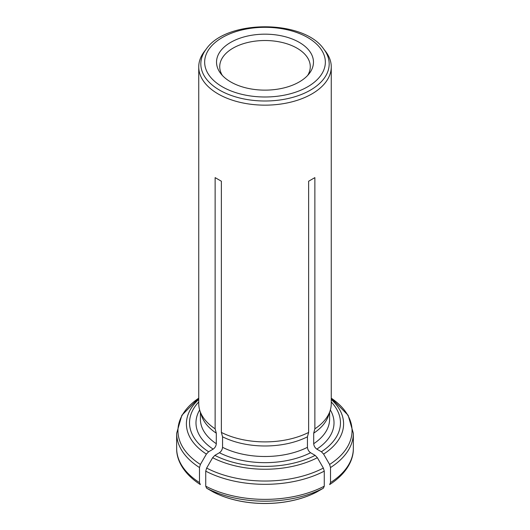<?xml version="1.0" encoding="UTF-8"?>
<svg xmlns="http://www.w3.org/2000/svg" width="530" height="530" viewBox="0 0 530 530"><rect width="100%" height="100%" fill="white"/><g stroke="black" fill="none" stroke-linecap="round" stroke-linejoin="round"><path stroke-width="0.79" d="M330.515 467.539A88.344 51.006 0 0 0 353.344 433.321L353.344 448.367A88.344 51.006 180 0 1 330.515 482.585L330.515 467.539L329.6 464.459L323.611 454.097L321.399 451.765L316.827 449.129C314.959 447.797 313.919 445.995 313.694 443.716L313.694 433.189L314.873 428.823A66.257 38.253 0 0 0 330.058 410.882A66.257 38.253 0 0 0 331.257 403.635L331.257 66.899A66.257 38.253 180 0 1 292.381 101.733A66.257 38.253 180 0 1 221.374 95.691A66.257 38.253 180 0 1 198.743 66.899A66.257 38.253 180 0 1 204.514 51.284L206.415 48.833A64.176 37.047 0 0 0 219.625 90.153A64.176 37.047 0 0 0 301.391 94.472A64.176 37.047 0 0 0 323.585 48.833L325.486 51.284A66.257 38.253 180 0 1 331.257 66.899M313.694 433.189A64.6 37.299 0 0 0 328.428 415.752L330.058 410.882M330.515 482.585L329.653 484.572C346.474 473.701 353.609 460.073 353.344 448.367M198.743 66.899L198.743 403.635A66.257 38.253 0 0 0 199.942 410.882A66.257 38.253 0 0 0 215.127 428.823L216.306 433.189A64.6 37.299 0 0 1 201.572 415.752L199.942 410.882M200.4 412.247L200.4 419.203A64.6 37.299 0 0 0 216.306 443.716L216.306 433.189M216.306 443.716C216.081 445.995 215.034 447.797 213.173 449.129L208.601 451.765L206.389 454.097L200.4 464.459L199.485 467.539L199.485 482.585L200.347 484.572C183.526 473.701 176.391 460.073 176.656 448.367L176.656 433.321A88.344 51.006 0 0 0 199.485 467.539M308.626 432.427L307.446 436.8A64.6 37.299 0 0 1 222.554 436.8L221.374 432.427A66.257 38.253 0 0 0 308.626 432.427L308.626 181.227L314.873 177.623L314.873 428.823M222.554 436.8L222.554 447.32A64.6 37.299 0 0 0 307.446 447.32C307.672 449.599 308.718 451.408 310.58 452.733L315.151 455.376L317.364 457.708L323.353 468.069L324.267 471.143L324.267 486.189L323.353 488.216L316.582 492.112A77.493 44.739 180 0 1 213.418 492.112L213.564 492.184M315.933 492.436A77.287 44.619 180 0 1 311.19 494.656A77.287 44.619 180 0 1 218.81 494.656A77.287 44.619 180 0 1 214.067 492.436M230.729 81.938A48.462 27.977 0 0 0 309.242 73.577A48.462 27.977 0 0 0 265 34.172A48.462 27.977 0 0 0 220.758 73.577A48.462 27.977 0 0 0 230.729 81.938M307.446 447.32L307.446 436.8M222.554 447.32C222.328 449.599 221.282 451.408 219.42 452.733L214.849 455.376L212.636 457.708L206.647 468.069L205.733 471.143A88.344 51.006 0 0 0 324.267 471.143M324.267 486.189A88.344 51.006 180 0 1 205.733 486.189L205.733 471.143M307.639 75.452A45.275 26.142 0 0 0 310.275 66.661A45.275 26.142 0 0 0 265 40.518A45.275 26.142 0 0 0 219.725 66.661A45.275 26.142 0 0 0 222.361 75.452M205.733 486.189L206.647 488.216L213.418 492.112M215.127 428.823L215.127 177.623L221.374 181.227L215.127 177.623M221.374 432.427L221.374 181.227M308.626 181.227L314.873 177.623M313.694 443.716A64.6 37.299 0 0 0 329.6 419.203L329.6 412.247M316.827 449.129A69.019 39.849 0 0 0 330.342 409.981M321.399 451.765A75.472 43.573 0 0 0 331.257 401.952M323.611 454.097A78.592 45.375 0 0 0 331.257 399.461M329.6 464.459A87.046 50.257 0 0 0 331.257 398.176L348.137 415.275L353.344 433.321M199.658 409.981A69.019 39.849 0 0 0 213.173 449.129M198.743 401.952A75.472 43.573 0 0 0 208.601 451.765M199.485 482.585A88.344 51.006 180 0 1 176.656 448.367M198.743 399.461A78.592 45.375 0 0 0 206.389 454.097M176.656 433.321L181.863 415.262L198.743 398.169A87.046 50.257 0 0 0 200.4 464.459M222.328 86.787A60.347 34.841 0 0 0 323.293 71.172A60.347 34.841 0 0 0 249.378 28.501A60.347 34.841 0 0 0 222.328 86.787M219.42 452.733A69.019 39.849 0 0 0 310.58 452.733M214.849 455.376A75.472 43.573 0 0 0 315.151 455.376M323.353 488.216A87.046 50.257 180 0 1 206.647 488.216M212.636 457.708A78.592 45.375 0 0 0 317.364 457.708M206.647 468.069A87.046 50.257 0 0 0 323.353 468.069M316.523 492.145L311.19 494.656M213.477 492.145L218.81 494.656M323.585 48.833C303.372 19.458 226.628 19.458 206.415 48.833"/></g></svg>
